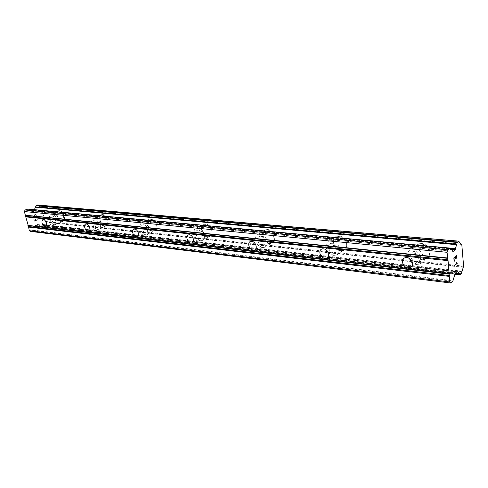<?xml version="1.0" encoding="UTF-8"?>
<svg xmlns="http://www.w3.org/2000/svg" width="488" height="488" viewBox="0 0 488 488"><rect width="100%" height="100%" fill="white"/><g stroke="black" fill="none" stroke-linecap="round" stroke-linejoin="round"><path stroke-width="0.37" stroke-dasharray="2.44 1.83" d="M416.13 261.641C410.878 261.33 408.419 252.979 413.196 251.643L415.087 251.442C420.345 251.704 422.852 260.11 418.076 261.44L416.13 261.641M421.595 243.506L418.704 243.829C411.305 245.921 415.05 258.744 423.157 259.207L426.201 258.884C433.588 256.798 429.733 243.841 421.595 243.506L418.71 243.823C411.305 245.915 415.05 258.738 423.163 259.201L426.207 258.878C433.594 256.792 429.739 243.835 421.601 243.506M333.402 252.754C328.808 252.491 326.472 244.512 330.687 243.421L332.127 243.28C336.726 243.488 339.093 251.521 334.89 252.607L333.402 252.754M339.001 236.015L336.787 236.241C330.26 237.961 333.816 250.222 340.923 250.606L343.253 250.374C349.774 248.673 346.132 236.277 339.001 236.015L336.793 236.241C330.266 237.955 333.822 250.222 340.929 250.6L343.259 250.368C349.78 248.666 346.138 236.277 339.007 236.009M262.099 245.092C258.054 244.878 255.81 237.259 259.537 236.351L260.659 236.247C264.709 236.418 266.985 244.085 263.258 244.982L262.099 245.092M267.741 229.543L266.015 229.714C260.226 231.141 263.648 242.865 269.913 243.176L271.737 243.006C277.519 241.603 274.03 229.763 267.741 229.543M267.747 229.543L266.021 229.714C260.232 231.135 263.654 242.859 269.919 243.176L271.743 243.006C277.526 241.597 274.036 229.756 267.747 229.543M200.007 238.418C196.42 238.242 194.248 230.964 197.567 230.208L198.457 230.129C202.044 230.269 204.24 237.589 200.928 238.339L200.007 238.418M205.637 223.907L204.258 224.035C199.104 225.23 202.416 236.436 207.98 236.698L209.431 236.57C214.586 235.393 211.213 224.084 205.637 223.907L204.265 224.035C199.11 225.23 202.422 236.436 207.986 236.692L209.437 236.57C214.592 235.393 211.219 224.077 205.643 223.907M145.442 232.556C142.252 232.41 140.135 225.45 143.1 224.809L143.82 224.748C147.022 224.864 149.157 231.867 146.193 232.495L145.442 232.556M151.024 218.953L149.914 219.051C145.296 220.064 148.523 230.781 153.488 230.995L154.659 230.897C159.277 229.909 156.001 219.094 151.024 218.953L149.92 219.051C145.302 220.058 148.529 230.781 153.494 230.995L154.666 230.897C159.283 229.903 156.007 219.088 151.03 218.947M97.124 227.365C94.263 227.243 92.201 220.582 94.867 220.039L95.459 219.99C98.326 220.082 100.4 226.78 97.74 227.316L97.124 227.365M102.626 214.561L101.718 214.641C97.563 215.501 100.711 225.761 105.17 225.944L106.128 225.865C110.288 225.023 107.098 214.671 102.626 214.561L101.724 214.635C97.569 215.501 100.717 225.761 105.176 225.938L106.134 225.865C110.294 225.023 107.104 214.665 102.632 214.555M54.034 222.729C50.813 220.6 50.087 218.282 51.85 215.787L52.338 215.751C55.571 217.874 56.303 220.186 54.54 222.693L54.034 222.729M59.444 210.639L58.688 210.706C54.93 211.444 58.011 221.284 62.031 221.43L62.83 221.369C66.588 220.649 63.47 210.731 59.444 210.639L58.694 210.7C54.937 211.444 58.017 221.278 62.037 221.43L62.836 221.369C66.594 220.643 63.477 210.724 59.451 210.639M54.503 224.663C50.496 224.498 47.367 214.592 51.112 213.86L51.868 213.805C55.888 213.909 59.048 223.9 55.303 224.608L54.503 224.663M61.281 221.753C57.261 221.601 54.18 211.755 57.938 211.017L58.694 210.956C62.72 211.042 65.837 220.972 62.08 221.692L61.281 221.753M97.588 229.403C93.135 229.201 89.938 218.862 94.08 218.008L94.989 217.935C99.454 218.069 102.694 228.5 98.546 229.329L97.588 229.403M104.414 226.286C99.961 226.103 96.801 215.836 100.961 214.976L101.87 214.897C106.335 215.007 109.532 225.371 105.377 226.212L104.414 226.286M145.894 234.716C140.928 234.472 137.647 223.669 142.258 222.668L143.368 222.577C148.352 222.735 151.677 233.642 147.065 234.618L145.894 234.716M152.732 231.367C147.766 231.147 144.533 220.417 149.151 219.411L150.261 219.313C155.245 219.454 158.521 230.281 153.903 231.269L152.732 231.367M200.434 240.712C194.864 240.419 191.491 229.116 196.652 227.939L198.024 227.817C203.612 228.012 207.034 239.431 201.886 240.59L200.434 240.712M207.235 237.095C201.672 236.832 198.348 225.615 203.508 224.425L204.881 224.297C210.462 224.474 213.835 235.796 208.681 236.967L207.235 237.095M262.495 247.532C256.212 247.184 252.729 235.356 258.53 233.941L260.256 233.782C266.564 234.026 270.108 245.982 264.319 247.373L262.495 247.532M269.181 243.61C262.91 243.292 259.482 231.556 265.271 230.135L266.997 229.964C273.292 230.184 276.781 242.036 270.999 243.439L269.181 243.61M333.755 255.37C326.618 254.95 323.001 242.56 329.546 240.859L331.767 240.639C338.928 240.944 342.631 253.461 336.092 255.145L333.755 255.37M340.215 251.076C333.103 250.692 329.54 238.412 336.073 236.698L338.282 236.473C345.419 236.741 349.066 249.142 342.545 250.844L340.215 251.076M416.416 264.459C408.261 263.947 404.448 250.984 411.884 248.911L414.794 248.599C422.98 248.971 426.896 262.074 419.479 264.142L416.416 264.459M422.492 259.726C414.373 259.256 410.621 246.422 418.027 244.329L420.924 244.012C429.068 244.348 432.923 257.316 425.536 259.402L422.492 259.726M37.18 219.771L35.892 220.308L37.186 219.771L36.691 217.788L37.18 219.771M35.892 220.308L35.624 219.228L35.898 220.308M35.41 219.313L35.679 220.393L35.41 219.313M35.679 220.393L34.392 220.936L35.685 220.399M34.392 220.936L33.892 218.947L34.392 220.936M33.678 219.039L34.239 221.284L37.46 219.935L36.685 217.788L37.46 219.935L34.245 221.284L33.678 219.039M35.892 216.41L36.161 216.099L35.898 216.41M36.271 215.842L36.325 215.403L36.271 215.842M36.325 215.403L36.142 214.659L36.332 215.403M36.142 214.659L35.892 214.348L36.149 214.659M35.008 214.293L34.746 214.61L35.014 214.293M34.746 214.61L34.276 215.403L34.752 214.61M34.276 215.403L33.422 217.081L34.276 215.403M33.422 217.081L32.891 214.964L33.428 217.081M36.051 215.867L36.112 215.47L36.051 215.867M36.106 215.47L35.935 214.769L36.106 215.47M35.703 214.488L35.386 214.433L35.703 214.488M35.093 214.549L34.386 215.629L35.093 214.549M34.38 215.629L33.349 217.721L34.38 215.629M32.678 215.049L33.343 217.721L32.684 215.049M34.361 209.663L33.812 210.456L31.543 211.322L27.822 209.108L450.125 248.209M30.494 231.397L33.105 230.086L35.295 225.425L37.558 224.529L38.692 224.748L41.175 226.7L42.73 226.182L45.018 221.357L41.547 207.284L40.345 207.077L37.79 205.058L458.818 241.2M455.316 258.86L455.17 257.182M454.127 261.348L453.828 257.865M456.481 256.102L456.744 259.177M456.646 255.553L453.822 257.865M456.634 262.209L456.902 263.172L454.499 265.606M34.215 209.931L450.479 248.599M40.809 207.046L460.416 244.043M41.547 207.284L461.788 244.433M45.018 221.357L463.6 266.106M44.524 222.101L463.136 267.302M38.162 224.791L411.201 266.771L38.107 224.785M411.457 266.802L456.75 271.901L411.451 266.814M37.899 224.687L411.317 266.68M411.555 266.704L456.866 271.804M31.348 211.255L452.943 251.344M31.75 211.286L452.931 251.332M33.812 210.456L451.339 249.563M34.13 210.127L450.796 248.959M38.68 205.613L459.525 242.005M38.851 205.826L459.647 242.341M41.163 207.04L461.483 244.085M44.811 221.839L463.393 266.869M43.481 224.529L462.081 271.163M43.438 224.834L462.026 271.639M42.962 225.938L461.544 273.396M42.73 226.182L461.337 273.798M41.474 226.719L460.251 274.738M41.175 226.7L454.798 274.134M40.297 226.176L454.999 273.493M40.126 225.962L455.212 273.213M37.735 224.59L456.994 271.694M37.338 224.565L411.421 266.601M411.628 266.625L456.963 271.718M35.295 225.425L455.188 273.231M34.983 225.755L454.901 273.774M33.105 230.086L452.992 280.71M32.794 230.421L452.705 281.259M405.04 257.774L413.196 251.643M322.037 248.984L330.687 243.421M250.606 241.432L259.537 236.351M188.496 234.887L197.567 230.208M133.999 229.146L143.1 224.809M85.79 224.071L94.867 220.039M42.852 219.557L51.85 215.787M51.112 213.86L57.938 211.017M94.08 218.008L100.961 214.976M142.258 222.668L149.151 219.411M196.652 227.939L203.508 224.425M258.53 233.941L265.271 230.135M329.546 240.859L336.073 236.698M411.884 248.911L418.027 244.329M419.479 264.142L425.536 259.402M336.092 255.145L342.545 250.844M264.319 247.373L270.999 243.439M201.886 240.59L208.681 236.967M147.065 234.618L153.903 231.269M98.546 229.329L105.377 226.212M55.303 224.608L62.08 221.692M45.878 226.401L54.54 222.693M89.091 231.245L97.74 227.316M137.647 236.656L146.193 232.495M192.614 242.737L200.928 238.339M255.364 249.6L263.258 244.982M327.686 257.371L334.89 252.607M411.957 266.186L418.076 261.44M31.543 211.322L453.102 251.43M40.345 207.077L460.776 244.195M41.01 206.991L460.282 243.921M41.309 226.743L454.785 274.177M38.692 224.748L458.079 271.895M37.558 224.529L411.518 266.521M411.695 266.546L457.146 271.645"/><path stroke-width="0.73" d="M408.035 267.9C402.746 267.552 400.239 259.091 405.04 257.774L406.937 257.585C412.238 257.871 414.794 266.393 409.993 267.705L408.035 267.9M324.813 258.42C320.201 258.134 317.816 250.057 322.037 248.984L323.483 248.843C328.107 249.081 330.522 257.213 326.307 258.286L324.813 258.42M253.223 250.265C249.167 250.033 246.879 242.329 250.606 241.432L251.735 241.334C255.797 241.529 258.115 249.289 254.388 250.167L253.223 250.265M190.985 243.183C187.404 242.981 185.184 235.631 188.496 234.887L189.393 234.807C192.986 234.972 195.224 242.371 191.912 243.103L190.985 243.183M136.384 236.961C133.194 236.796 131.04 229.769 133.999 229.146L134.719 229.085C137.915 229.22 140.093 236.284 137.134 236.906L136.384 236.961M88.096 231.458C85.235 231.324 83.137 224.608 85.79 224.071L86.382 224.029C89.243 224.132 91.36 230.891 88.706 231.416L88.096 231.458M45.079 226.56C41.852 224.401 41.108 222.064 42.852 219.557L43.34 219.521C45.915 219.612 47.983 226.078 45.585 226.53L45.079 226.56M27.822 209.108L25.077 210.011L24.4 211.554L25.327 215.208L25.748 215.458L25.754 216.898L28.554 226.542L29.25 230.671L30.494 231.397L450.692 282.997L449.698 281.966L447.886 258.353L447.032 252.302L447.728 249.813L449.96 248.118L453.102 251.43L455.078 249.911L457.25 242.451L458.696 241.127L460.8 244.195L461.788 244.433L463.6 266.106L461.337 273.798L460.001 274.732L458.079 271.895L457.146 271.645L455.188 273.231L452.992 280.71L450.692 282.997M455.621 248.606L34.361 209.663L35.453 207.193L456.701 244.695M37.783 205.058L36.21 205.539L35.453 207.193M456.493 256.102L455.371 257.03L456.481 256.102L456.945 259.024L456.634 255.559L456.945 259.024M455.371 257.03L455.517 258.707L455.359 257.03M455.328 258.86L455.182 257.182L454.053 258.109L455.17 257.182M454.053 258.109L454.322 261.196L454.041 258.109M454.133 261.348L453.828 257.865L456.646 255.553M457.305 263.264L456.823 262.666L457.305 263.264L454.505 265.612L456.908 263.172L456.634 262.209M454.499 265.606L457.293 263.264M25.754 216.898L447.783 260.616M27.907 225.383L448.96 273.786M25.98 216.379L448.014 259.787M25.748 215.458L447.886 258.353M25.327 215.208L447.545 257.987M24.4 211.554L447.032 252.302M25.077 210.011L447.728 249.813M450.479 248.599L455.456 249.063M460.416 244.043L461.19 244.11M456.866 271.804L457.421 271.865M29.25 230.671L449.698 281.966M28.335 227.06L449.198 276.379M28.554 226.542L449.424 275.555M28.322 225.633L449.295 274.14M27.407 209.071L449.777 248.179M452.931 251.332L453.279 251.363M451.339 249.563L455.078 249.911M450.796 248.959L455.365 249.38M35.496 206.888L456.762 244.207M35.978 205.784L457.25 242.451M36.21 205.539L457.463 242.054M37.485 205.027L458.567 241.176M454.798 274.134L460.001 274.732M454.999 273.493L459.312 273.988M455.212 273.213L459.184 273.664M88.706 231.416L89.091 231.245M137.134 236.906L137.647 236.656M191.912 243.103L192.614 242.737M254.388 250.167L255.364 249.6M326.307 258.286L327.686 257.371M409.993 267.705L411.957 266.186M27.621 209.041L449.96 248.118M37.637 205.003L458.696 241.127M460.282 243.921L461.361 244.018M454.785 274.177L460.111 274.787"/></g></svg>
